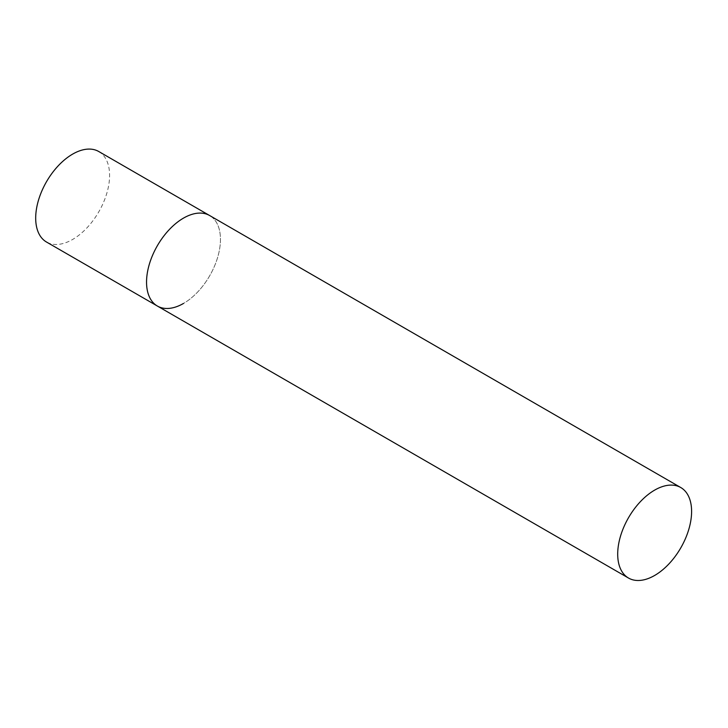 <?xml version="1.0" encoding="UTF-8"?>
<svg xmlns="http://www.w3.org/2000/svg" width="728" height="728" viewBox="0 0 728 728"><rect width="100%" height="100%" fill="white"/><g stroke="black" fill="none" stroke-linecap="round" stroke-linejoin="round"><path stroke-width="0.55" stroke-dasharray="3.64 2.73" d="M98.771 151.524A52.261 30.176 -60 0 1 106.779 193.393A52.261 30.176 -60 0 1 72.645 239.448A52.261 30.176 -60 0 1 46.51 242.033M157.375 306.042A52.261 30.176 120 0 0 197.643 292.037A52.261 30.176 120 0 0 220.457 239.448A52.261 30.176 120 0 0 209.628 215.524A52.261 30.176 -60 0 1 217.645 257.403A52.261 30.176 -60 0 1 183.502 303.449"/><path stroke-width="1.09" d="M183.502 303.449A52.261 30.176 -60 0 1 157.375 306.042A52.261 30.176 -60 0 1 149.358 264.164A52.261 30.176 -60 0 1 183.502 218.109A52.261 30.176 -60 0 1 209.628 215.524A52.261 30.176 120 0 0 169.36 229.52A52.261 30.176 120 0 0 146.546 282.118A52.261 30.176 120 0 0 157.375 306.042L46.51 242.033A52.261 30.176 -60 0 1 38.502 200.164A52.261 30.176 -60 0 1 72.645 154.108A52.261 30.176 -60 0 1 98.771 151.524L680.78 487.542A52.261 30.176 120 0 0 640.504 501.537A52.261 30.176 120 0 0 617.699 554.126A52.261 30.176 120 0 0 628.519 578.05A52.261 30.176 120 0 0 668.786 564.054A52.261 30.176 120 0 0 691.6 511.465A52.261 30.176 120 0 0 680.78 487.542M157.375 306.042L628.519 578.05"/></g></svg>
